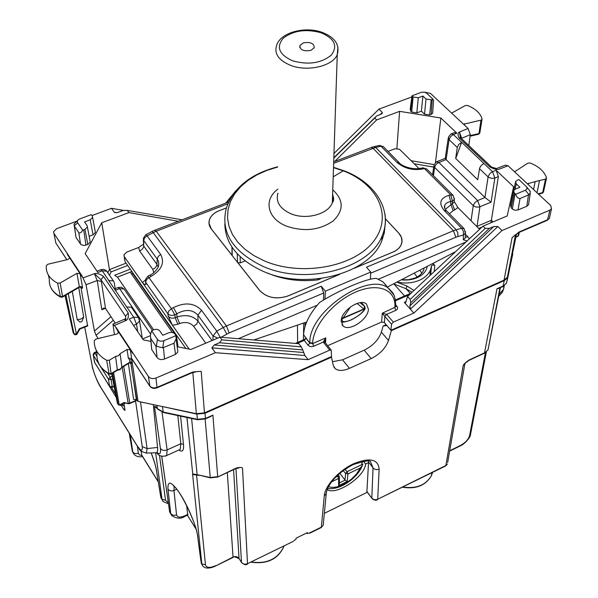 <?xml version="1.0" encoding="UTF-8"?>
<svg xmlns="http://www.w3.org/2000/svg" width="598" height="598" viewBox="0 0 598 598"><rect width="100%" height="100%" fill="white"/><g stroke="black" fill="none" stroke-linecap="round" stroke-linejoin="round"><path stroke-width="0.9" d="M512.74 252.535L508.091 276.44L507.59 277.778L504.301 280.604L391.316 330.679L386.869 325.491L383.109 326.015L386.159 324.669M363.487 461.297L365.565 464.011L368.532 462.583L368.585 461.29M465.057 363.562L463.196 365.475L445.861 465.506L377.712 499.24L379.147 469.116C378.138 459.017 369.504 457.276 353.246 463.899C338.603 470.843 325.065 485.83 324.28 495.757L326.172 493.911C326.971 486.525 334.304 474.61 353.097 464.639C364.713 460.819 370.543 459.907 370.581 461.91L373.062 467.89L368.57 462.045M122.71 404.353L122.911 405.601L122.276 404.584M124.444 406.162L122.911 405.601M113.949 386.6L114.263 387.093M158.298 481.936L141.928 455.609L141.023 450.899M162.23 500.175L160.541 495.675L156.452 470.604M133.122 453.067L132.756 451.864C134.072 453.576 135.933 454.002 138.332 453.149L137.376 446.287M130.289 434.903L132.756 451.864L133.795 454.031C136 456.446 138.915 457.291 142.533 456.551M187.376 515.214L195.995 528.976M187.697 515.065L186.673 505.661M174.16 486.361L173.958 490.465L176.709 489.194M161.699 456.289L169.608 511.656L170.722 513.465L167.963 489.067C169.421 490.936 171.417 491.399 173.958 490.465L176.56 514.848C174.085 515.775 172.142 515.312 170.722 513.465L171.701 515.543C176.612 518.72 180.917 519.049 184.603 516.523L184.431 516.605M202.102 564.998L200.883 560.752L197.661 536.6M159.98 406.012L196.869 414.115L204.965 413.27L331.531 357.178L333.183 365.146L335.164 368.607C338.408 371.096 343.162 371.007 349.434 368.346L371.141 358.591C379.932 354.173 385.717 348.141 388.491 340.486L391.316 330.679M324.736 342.049L325.746 337.877L323.271 342.078L324.744 342.078L331.202 350.114L331.531 357.178M156.908 452.402C159.853 454.899 161.019 453.576 160.406 448.44C162.021 450.451 164.256 450.937 167.111 449.898L166.693 455.512L165.504 456.154M157.237 408.449L154.516 406.618L157.214 408.427M362.328 462.09L362.485 461.693M365.565 464.011C365.012 476.681 336.218 495.892 327.136 489.553M361.551 464.736L362.53 461.454M499.053 288.229L497.013 288.767L484.447 353.194M197.624 419.751L163.426 412.5L157.767 409.182L157.177 408.255C155.592 406.461 154.703 405.915 154.516 406.618L160.406 448.44M157.588 408.95L156.758 405.332M209.666 416.993L212.903 415.147L205.473 418.45L204.965 413.27M178.712 450.092L180.2 449.427L180.805 443.746L177.823 415.55M332.473 361.73L342.542 359.802L364.167 350.166C372.928 345.794 378.661 339.784 381.382 332.137L383.109 326.015M235.963 468.54L241.487 562.284L239.036 558.465C237.518 556.574 235.522 556.11 233.041 557.082L215.205 566.194M447.625 462.598L464.84 363.973L463.196 365.475C464.033 363.89 466.036 362.052 469.213 359.959L469.026 360.355C466.036 362.425 464.474 363.778 464.34 364.414L464.967 363.659M500.22 287.713L488.02 349.837L484.642 353.104L468.832 360.445M173.383 485.666C180.499 490.315 195.987 523.37 197.385 534.507L201.317 563.099L201.818 563.914L205.45 564.759L196.563 475.021L192.578 474.162L193.333 474.625L192.578 474.162L201.818 563.914L202.774 565.97C205.159 568.72 209.337 568.78 215.317 566.142L232.981 557.471M195.157 474.812L193.333 474.625M238.946 467.995L237.055 467.793M191.592 418.473L197.131 474.745L192.728 473.9L186.935 417.479M293.117 541.452L247.505 563.675L242.504 468.092C241.734 467.173 239.566 467.21 235.993 468.197L235.806 468.615M197.527 475.148L197.131 474.745L198.79 475.014L210.279 477.884L205.129 419.011M195.785 474.498L196.383 474.999L194.903 474.819M323.376 523.422L323.197 525.276L321.081 527.608M233.579 469.647L239.036 558.465C237.413 556.574 235.418 556.11 233.041 557.082L227.307 472.562M309.196 533.027L307.297 533.595L307.327 532.639L296.032 538.222L296.017 539.179L293.91 540.712M368.532 462.583L366.903 491.72M324.325 513.346L367.299 492.244M445.473 466.029L447.371 464.055L445.66 465.939L377.712 499.24C375.394 500.16 373.429 499.741 371.814 497.992L373.062 467.89C374.722 469.662 376.755 470.073 379.147 469.116M366.731 491.235L372.008 498.5C374.184 500.324 376.03 500.713 377.547 499.651L377.383 499.734M306.811 532.893L307.297 533.595M77.463 333.587L76.432 334.17L73.801 333.639L73.143 332.593L65.04 295.584M79.96 329.035L79.317 328.788L76.432 334.17L68.247 293.723M113.59 372.591L119.271 405.093L121.222 405.152M125.244 402.992L124.205 402.439L128.398 403.717L129.631 403.598M109.621 386.375L94.738 362.694L93.281 355.145M112.162 387.332L109.808 386.667L94.514 362.246L93.295 355.175L94.918 353.089L94.297 352.611L93.146 354.352L93.295 355.175L108.447 379.184L110.099 377.084L107.588 373.115M74.025 334.065L65.915 295.076M118.12 404.45L117.193 402.282M111.116 374.109L109.359 360.19L106.668 360.325C98.072 355.489 93.953 348.94 94.312 340.681L96.031 339.051L116.879 334.028L118.539 332.615L118.367 331.688L132.629 353.306L132.577 352.461L115.907 327.203L112.962 324.079M117.41 370.259L115.564 356.438L109.359 360.19M542.08 193.304L543.552 191.711M125.169 403.037L120.691 405.437L118.307 404.749L117.365 403.172L111.691 373.757M73.831 333.759L72.986 331.89M478.422 134.318L470.11 136.142M479.858 132.704L478.609 134.273L479.798 133.07L482.003 119.488L480.986 120.138L463.532 124.257M451.61 113.142L465.244 105.554L467.419 105.465C475.515 108.679 480.388 113.194 482.055 118.987L482.003 119.488M69.517 258.127L67.903 259.502L47.937 264.219L46.285 265.684C45.784 273.062 49.552 278.885 57.595 283.146L60.144 282.996L76.97 273.338L80.11 273.697L82.225 276.904L82.135 276.044L67.223 253.455L67.41 254.449L80.11 273.697L82.457 287.107L79.355 286.734L79.422 287.227L81.216 287.204L80.745 286.352M50.912 287.728C52.848 291.652 56.145 294.807 60.809 297.184L60.428 296.615L62.536 296.496L60.144 282.996M62.379 297.139L62.536 296.496L79.355 286.734L76.97 273.338M117.455 370.229L110.727 374.281L109.075 373.645L111.295 373.526L117.417 369.788L120.295 369.056L121.865 367.127L120.078 353.702L121.88 367.06L120.243 369.542L117.44 370.274M537.041 192.788L539.531 180.559L545.488 179.108L546.52 177.83C544.337 171.439 538.88 166.498 530.157 163L527.877 163.119L515.461 171.245L514.243 171.559M368.398 309.218L366.499 304.068C360.422 297.871 340.98 310.848 341.181 321.006L343.058 325.925C349.157 332.092 368.301 319.437 368.398 309.218M386.136 285.418L382.989 281.852L376.344 278.362C366.993 278.264 339.574 289.821 319.676 302.416C309.592 313.651 304.225 324.43 303.575 334.745L303.365 339.888M78.764 287.616L83.675 317.06L80.902 319.07L77.202 319.646L72.313 291.361M83.675 317.06L82.053 321.283L81.066 321.776L79.975 322.113L77.202 319.646M401.273 279.834C406.976 280.455 412.224 279.767 417 277.771C422.898 275.102 426.314 271.298 427.264 266.357M401.408 279.767L408.613 279.722L415.206 277.95C419.168 276.201 421.896 273.764 423.399 270.632L424.236 267.926M430.627 274.945L431.45 265.953L430.463 269.975C428.572 274.4 424.857 277.846 419.318 280.305C412.418 283.146 404.958 283.736 396.945 282.077M404.599 295.98L393.918 283.983L406.064 288.722L407.006 286.061L413.973 290.456M396.833 282.136L407.006 286.061M393.499 283.863L394.112 283.549M431.45 265.953L432.668 264.892L434.768 265.49L434.193 271.619M432.862 263.449L434.768 265.49M325.581 343.117L325.746 337.877L312.612 343.611L309.801 343.08L303.575 334.745M312.627 343.2C313.098 325.805 333.677 301.257 356.139 291.861C378.609 282.211 396.325 290.023 394.897 307.32L395.712 306.542C395.465 293.244 392.333 292.631 389.492 289.215C370.767 269.788 308.845 310.982 309.816 342.624L312.627 343.2L313.629 346.294L311.438 346.705L309.674 346.354L308.022 345.181L309.801 343.08L306.034 338.326L303.5 339.851M395.726 306.288L394.867 307.716L395.846 310.34L386.637 314.369L382.294 313.203L384.85 316.462L386.637 314.369L393.335 322.105L391.518 324.198L390.943 330.246L384.35 322.561L381.599 322.03L382.294 313.203L394.897 307.32M327.667 345.711L381.599 322.03M115.556 290.576L114.151 282.249L113.448 280.896L108.754 280.544L126.679 306.976L131.411 307.26L131.949 308.045M137.719 331.643L136.508 324.221L139.506 321.133M142.302 338.438L139.267 319.16M483.909 163.508L481.383 165.265L479.708 167.836L477.712 179.736L455.698 158.47L461.641 142.294L492.535 171.693L490.001 173.465L488.17 176.485L484.933 197.467L491.055 202.184L478.983 207.087L475.836 206.998L473.242 205.652L471.052 220.752M455.698 158.47L457.261 147.444L449.083 139.626L446.086 159.606L484.933 197.467M446.086 159.606L445.256 158.313L448.261 138.168M446.041 159.561L437.549 163.112L435.71 164.899L434.619 167.418L433.999 164.824M505.362 165.13L508.038 165.743L550.728 205.555L551.498 208.792L549.868 210.13L501.976 230.551L413.838 313.068L404.323 302.341L405.504 302.663L405.848 302.117L407.559 296.444L410.206 299.411L485.24 228.391L482.99 226.149L507.224 215.923L513.615 186.77L496.123 170.243L492.535 171.693L494.86 178.054L491.795 178.421L488.417 177.195L479.484 168.688M461.641 142.294L458.733 144.439L457.261 147.444M448.425 137.054L450.989 133.959L453.351 134.52L450.533 136.621L449.083 139.626L448.425 137.032M125.737 318.158L125.565 316.275L128.196 312.889L103.529 276.403L100.995 279.737L94.424 273.667L97.212 280.537L101.331 281.374L105.525 308.448L115.235 323.122M89.992 240.71L90.246 242.055L87.839 244.462L84.161 245.554L80.999 244.657L76.006 237.443L74.339 226.111M82.703 230.155L84.946 229.408L87.39 227.001L87.061 225.543L84.55 221.903L90.216 219.795L92.63 217.433L92.301 215.983L91.217 214.645L79.228 219.137C77.366 220.221 76.865 221.469 77.725 222.875L82.703 230.155C81.522 232.51 80.222 233.362 78.809 232.704L74.212 225.82L74.055 224.071L77.658 220.46M95.164 231.172L95.403 232.48L93.026 234.842L89.154 236.3M433.572 100.584L432.93 99.118L426.666 93.251L424.587 92.174L421.56 92.256L412.015 95.777L413.106 96.951L418.279 97.773L416.821 112.887L421.396 111.168L422.898 96.054L418.279 97.773M413.106 96.951L411.708 112.065L410.684 111.071L410.191 109.187L412.015 95.777M411.708 112.065L416.821 112.887M432.93 99.118L431.233 99.844L426.045 99.014L422.898 96.054M426.045 99.014L424.505 114.136L421.396 111.168M424.505 114.136L429.633 114.966L431.233 99.844M432.234 99.47L431.158 114.39L429.633 114.966M431.158 114.39L432.66 113.112L432.72 112.252M174.003 343.23L175.498 354.39L164.532 359.017C161.348 360.078 158.859 359.57 157.072 357.492L155.921 346.115L162.716 347.842L174.003 343.23L176.133 338.864L175.879 335.672L174.848 333.968C173.39 332.331 171.379 331.927 168.83 332.765L162.798 335.261L159.83 330.963C158.388 329.326 156.392 328.93 153.843 329.76L151.586 330.806L157.453 339.38C158.956 341.219 161.094 341.652 163.867 340.673L175.879 335.672M175.498 354.39L177.86 351.968L177.613 350.062M157.072 357.492L151.713 349.561L150.621 338.281M155.921 346.115L150.771 338.55L150.352 335.186L151.586 330.806M529.013 194.686L520.043 198.536C517.861 198.394 516.433 196.966 515.76 194.238L525.388 190.239L529.013 194.686L530.277 193.184L528.52 204.748M528.722 203.455L528.52 204.77L526.786 206.265L518.003 209.973L515.028 210.242L512.673 209.248L511.178 207.835L510.61 205.301L513.45 191.495M529.918 190.904L530.277 193.184M515.76 194.238L514.25 192.952L513.675 190.418L515.05 189.297L519.879 187.294L516.231 183.863L515.648 181.373L518.055 179.834L518.937 179.579L526.793 187.069L527.01 188.886L525.388 190.239M115.564 356.438L118.434 355.72L120.063 353.777M121.738 367.613L121.88 367.06L129.968 362.119L129.706 362.739L121.745 367.606M539.531 180.559L535.158 181.613L533.566 189.551M80.902 287.085L87.607 325.962M116.266 397.476L104.889 378.848M124.033 403.643L124.989 410.437L123.726 409.361L124.877 408.77M121.132 405.227L123.726 409.361M113.336 320.251L96.069 335.284L98.162 338.543M96.069 335.284L94.424 331.06L86.067 284.73L82.105 276.059M153.312 404.607L157.566 447.439C157.857 450.578 157.461 452.35 156.377 452.746L155.607 452.776M145.875 453.112L146.39 453.075L147.101 448.597L157.566 447.439M84.722 327.121L92.443 366.918C93.998 373.638 96.764 380.403 100.741 387.205L136.68 444.994C140.814 451.228 142.675 451.767 142.242 446.609L147.101 448.597L140.47 401.893M135.716 399.352L135.679 400.996M500.003 294.896L502.38 292.228L503.18 289.768L499.158 294.126M331.21 350.122L329.737 350.129L308.112 359.667L304.853 355.504L302.775 349.942L219.444 342.751L214.263 344.979L211.856 347.864L304.853 355.504M451.61 133.72L454.465 132.614L456.872 133.152L440.861 118.023L399.621 111.34L376.628 119.936L374.744 118.06L376.523 116.012L333.834 157.737M496.123 170.243L498.373 176.619L491.384 220.273L476.726 226.448M331.165 356.722L204.449 412.859L196.361 413.704L138.048 401.385L136.419 399.95L133.608 399.352L128.368 363.554M515.356 235.007L512.105 237.608L504.054 280.141L507.366 277.263L507.844 275.97L516.53 234.05M424.677 92.197L430.44 93.363L468.099 128.488L470.312 134.722L468.787 145.508M376.523 116.012L381.898 113.792L382.354 112.454L378.975 109.113L333.976 153.454M378.975 109.113L411.626 97.003M515.528 234.722L512.105 237.608L519.094 232.009L517.935 236.053L518.66 235.283L519.296 232.33M413.838 313.068L393.335 322.105M504.054 280.141L390.943 330.246M519.094 232.009L519.819 231.665L519.527 232.218L515.214 235.126M549.868 210.13L547.469 220.228L519.251 232.338L518.563 235.53L517.42 236.659M308.112 359.667L215.355 352.723L155.943 378.041C152.714 379.132 150.195 378.609 148.394 376.478L132.547 352.476M155.943 378.041L157.08 387.818L192.137 372.771L193.102 371.919L201.205 371.306L204.449 412.859M132.083 359.256L131.792 359.637L132.487 359.779M195.673 371.934L193.55 372.292M193.102 371.919L192.698 372.554M195.681 371.934L191.98 372.838M149.679 385.934L131.605 358.531L132.061 361.797L129.968 362.119L129.691 359.959L128.323 358.105L131.605 358.531L130.379 349.897L127.075 349.479L120.078 353.702M76.776 221.2L56.653 228.66L53.581 231.71L55.883 242.99L53.91 233.34M91.995 215.557L111.49 208.321L123.711 210.444M129.661 362.784L131.283 363.719L132.061 361.797M129.25 363.016L130.798 362.956M138.048 401.385L131.792 359.637L129.691 359.959M136.852 400.623L130.79 362.956M136.419 399.95L130.962 363.121M527.406 183.84L535.158 181.613M79.377 287.257L62.513 297.049L60.817 297.184M461.29 138.422L461.649 138.25L459.436 131.994L468.099 128.488M491.601 167.089L496.49 168.531M112.977 324.071L114.42 334.626M124.227 319.339L125.879 320.565L114.614 325.312M105.525 308.448L103.476 308.247L101.832 309.719L105.435 308.336M460.46 137.585L459.436 131.994C457.784 132.801 457.657 134.722 459.04 137.772L460.796 137.959M460.669 137.832L491.481 166.977L489.852 166.939C493.993 169.092 497.043 169.862 498.986 169.256L508.038 165.743M101.331 281.374L100.995 279.737L125.565 316.275L125.879 320.565C128.047 319.474 128.817 316.918 128.196 312.889M215.355 352.723L211.856 347.864M501.976 230.551L497.865 226.5L410.385 309.173L409.854 305.884L410.729 302.767L489.403 228.354L493.784 226.522L497.865 226.5M178.241 221.267L128.914 212.596L127.322 210.406L123.21 210.451L118.359 212.23L115.332 212.701L114.323 212.26L111.49 208.321M127.322 210.406L182.143 219.78M407.559 296.444L482.99 226.149M410.206 299.411L410.729 302.767M485.24 228.391L489.403 228.354M219.952 337.19L221.888 339.843L301.295 346.877L298.806 343.693L219.952 337.19L190.859 349.471L177.172 346.705M221.888 339.843L219.444 342.751M133.533 325.432L136.508 324.221L133.713 317.194L129.213 319.018L143.251 339.851L150.89 341.398M107.401 272.023L106.855 271.215L102.258 270.804L97.878 272.509L85.155 253.634L101.735 222.762L128.914 212.596M67.223 253.455L53.947 233.407M301.295 346.877L302.775 349.942M334.745 161.46L376.628 119.936M333.819 158.059L374.744 118.06M107.864 272.703L109.449 269.616L101.735 222.762M126.066 263.157L109.449 269.616L111.191 271.866L127.666 265.445M440.861 118.023L435.464 162.499M396.863 148.581L399.621 111.34M490.891 222.815L491.384 220.273L493.036 221.91M67.185 253.462L67.41 254.449M115.87 327.218L118.531 332.66M115.907 327.203L116.072 328.205M153.634 329.842L117.455 277.136L114.674 275.267L130.274 269.167M308.022 345.181L304.225 340.382L306.034 338.326M132.891 273.749L131.044 273.346L130.685 271.948L132.053 271.709M130.685 271.948L117.455 277.136M176.47 341.413L177.001 341.189M132.801 273.622L132.906 272.927M341.914 317.553L342.99 318.353L341.787 317.919M354.689 304.382L357.35 303.605L364.055 309.248L342.968 318.383L341.772 317.957M341.309 319.81L342.968 318.383M350.533 306.864L343.073 317.979L364.137 308.867L364.503 306.183L364.018 310.1C361.297 313.823 356.849 317.134 350.682 320.05C344.769 322.382 341.892 322.232 342.056 319.609M360.026 302.7L364.84 306.58M364.915 309.031L364.018 310.1M209.023 223.271L211.266 228.862C209.151 226.089 208.523 223.144 209.39 220.034C210.75 215.9 214.106 212.753 219.466 210.593L219.444 210.601C214.069 212.768 210.705 215.915 209.345 220.064L208.979 223.271M211.266 228.862L232.046 255.294L231.927 247.019M245.12 260.937L240.299 262.873L237.795 262.612L259.696 290.479C266.985 297.879 276.433 299.688 288.057 295.905L339.245 274.497M354.352 268.218L392.976 252.057L354.666 268.046M392.976 252.027C396.975 250.3 399.703 247.886 401.146 244.776C402.813 240.695 401.991 236.801 398.679 233.085L385.411 218.816M267.575 273.054L267.979 273.234C283.482 279.744 300.189 281.95 318.099 279.864L321.208 278.519M253.814 339.978L306.662 321.993M318.099 279.864L318.084 278.9M332.495 197.998L333.564 197.572M333.691 161.864L370.954 147.624L373.047 148.244L453.441 230.731L366.462 267.224L370.723 272.06L370.394 279.259M370.723 272.06L325.364 291.189L324.953 299.232M176.365 334.985L178.04 346.877M303.649 323.025L303.552 335.314M304.973 326.71L304.987 322.561M297.46 325.125L297.64 342.392M402.013 241.682L401.363 237.234L398.724 233.071C402.035 236.793 402.865 240.695 401.191 244.791C399.741 247.908 397.012 250.323 393.006 252.057L354.285 268.248M339.679 274.362L288.079 295.943C276.433 299.733 266.955 297.916 259.652 290.501L232.211 255.585L232.106 247.28M398.716 233.108L385.411 218.793M398.724 233.071L385.411 218.756M219.444 210.601L226.403 207.902M219.444 210.571C214.069 212.731 210.698 215.885 209.337 220.027C208.478 223.144 209.106 226.096 211.229 228.885L232.211 255.585M339.604 274.385L288.057 295.905M237.795 262.612L259.696 290.516C266.985 297.916 276.433 299.725 288.057 295.943M211.273 228.899L232.091 255.428M392.976 252.057C396.975 250.338 399.696 247.923 401.138 244.814L401.961 241.674M148.072 276.097L149.889 275.14L151.167 276.336C161.752 269.87 164.906 262.559 160.645 254.412L158.186 256.527L157.229 259.121C158.986 261.573 159.232 264.428 157.962 267.695C155.316 271.567 152.684 274.019 150.061 275.058M173.42 307.574L176.859 313.756C185.515 308.979 192.526 309.435 197.901 315.124L201.533 310.295C194.35 302.924 184.976 302.012 173.42 307.574L171.424 308.688L147.908 276.179L145.404 279.7L145.748 282.376L145.972 280.843L147.198 278.907L151.167 276.336M399.359 162.895L396.825 162.29C404.293 168.509 412.919 170.729 422.719 168.95L424.371 168.531L450.728 194.873L452.424 201.145L454.338 199.388L454.398 198.289M396.825 162.29L381.023 146.211L383.296 146.585L399.105 162.641C401.654 166.222 412.822 170.041 420.259 168.307L422.719 168.95M444.568 208.014L444.68 205.518C445.495 203.432 447.506 202.117 450.72 201.556L452.424 201.145L452.32 203.911L454.667 209.943L453.179 210.556L450.832 204.516L450.72 201.556L449.031 195.284L450.728 194.873L453.202 195.426M449.031 195.284C440.068 198.14 438.439 203.185 444.142 210.414L446.676 210.952M325.364 291.189L321.208 286.21L226.44 325.97L156.19 231.217L147.041 235.814L145.777 234.775L143.363 238.213L143.692 240.486L144.619 237.907L147.041 235.814L160.645 254.412M323.458 300.114L323.712 293.005L321.208 286.21M378.527 279.146L466.014 241.973M467.128 240.934L463.308 239.753L463.428 235.014L457.889 236.531L457.844 232.966L456.162 229.781L461.708 228.286L463.39 231.456L463.428 235.014L465.386 233.003L463.981 228.533L461.708 228.286L444.142 210.414M445.323 209.382L454.233 202.072L454.338 199.388L452.94 195.157L426.576 168.853L420.97 168.128M465.281 236.673L465.244 238.109L463.308 239.753M454.002 199.994L454.263 201.287M465.371 237.1L468.002 236.92L469.363 238.849M479.589 229.318L457.874 207.528L454.562 202.012M143.356 239.858L143.677 245.995C143.468 248.163 142.115 249.822 139.603 250.973L138.676 247.482L143.199 244.358M139.603 250.973L152.774 269.339C155.308 268.158 156.691 266.484 156.923 264.316L158.201 267.044M189.207 349.135L142.369 282.443C144.111 284.394 145.269 285.022 145.837 284.334L145.501 281.92M238.378 338.707L317.202 305.212M177.86 324.251L172.456 325.29L168.158 316.043C169.869 318.136 172.224 318.689 175.207 317.71L177.86 324.251L179.617 323.525L176.971 316.985L175.207 317.71L174.863 314.877L171.424 308.688L168.771 311.02L167.866 313.748L145.748 282.376L145.837 284.334M205.742 343.185L193.64 326.314L196.712 324.071L198.02 321.148C192.855 315.669 185.836 314.279 176.971 316.985L176.859 313.756L174.863 314.877C171.88 315.819 169.548 315.445 167.866 313.748L168.158 316.043M455.631 251.646L387.511 286.965M138.676 247.482L126.754 252.072L123.943 254.875L124.362 256.811L142.369 282.443L145.269 280.253M185.791 348.447L125.102 261.782L124.69 259.846M419.019 168.531L399.539 149.276L395.173 148.7L388.012 151.376M224.826 223.876C225.237 243.655 237.765 259.36 262.425 270.999C305.137 290.875 369.512 273.862 381.778 240.845L384.312 232.861L385.067 224.743M303.291 42.884L299.867 45.56C299.979 49.955 303.635 51.563 310.84 50.396L314.227 47.75C314.137 43.348 310.489 41.725 303.291 42.884M339.23 476.389L338.221 474.685M339.126 476.21L337.758 476.195L338.603 478.437L339.38 477.578L339.111 476.187M339.387 483.117L338.618 485.643L338.603 478.437L331.636 481.801M339.828 473.272L345.061 480.149L347.169 481.495L338.618 485.643M345.031 469.295L347.124 471.68L345.644 473.474L347.969 473.922L360.258 467.995L362.268 465.625L362.799 464.138L347.124 471.68L347.969 473.922L347.169 481.495M362.381 462.172L361.984 461.559M323.197 525.283L326.373 492.154M403.007 487.049C416.335 488.962 425.798 485.165 431.412 475.664L432.578 472.413M115.586 393.955L111.505 387.474M251.541 562.03C267.089 564.108 277.853 558.943 283.841 546.52L284.043 545.944M159.487 455.198L165.497 500.152L162.036 499.375L163.052 501.513L168.434 503.785M168.307 502.911L165.497 500.152M170.901 514.243L169.608 511.656L161.759 456.304M155.644 452.776L162.036 499.375L160.944 497.596L156.168 468.884C155.383 464.952 153.701 459.63 151.144 452.918M138.332 453.149L139.446 454.936L141.928 455.609M151.197 452.918C153.97 460.034 155.764 465.999 156.579 470.82M176.56 514.848C177.322 517.427 180.035 517.763 184.7 515.85L184.603 516.523L187.832 514.998M187.892 514.347L184.7 515.85M197.826 536.884C196.563 526.898 188.355 506.812 180.409 494.284C171.716 481.472 167.567 479.731 167.963 489.067M179.004 450.1C182.502 452.454 183.997 450.533 183.489 444.336L180.805 443.746L167.111 449.898L162.036 412.112M508.091 276.44L506.469 283.198L503.195 286.016L497.013 288.767M504.301 280.604L502.948 286.502L506.476 283.205L507.59 277.786M512.725 254.27L506.633 282.435M502.709 286.606L498.426 288.513M157.521 408.733L163.217 412.052L162.492 406.849M205.271 418.944L197.602 419.744L197.422 419.303L163.217 412.052L163.426 412.5M210.847 416.462L205.406 418.884L205.473 418.45L197.422 419.303L196.869 414.115M183.489 444.336L180.574 416.133M381.382 332.137L388.491 340.486M364.167 350.166L371.141 358.591M342.542 359.802L349.434 368.346M485.427 352.671L469.594 435.606L470.619 433.976M469.594 435.606C468.421 439.455 465.386 442.744 460.467 445.473L460.056 446.011M129.235 433.206L132.322 451.161L129.303 433.311M205.45 564.759C206.362 567.883 209.666 568.212 215.377 565.745M449.696 450.757L460.467 445.473M232.884 557.515L233.041 557.082M499.965 287.825L488.02 349.845L484.836 352.708L469.213 359.959M500.414 287.631L488.162 349.075M212.903 415.147L217.694 476.688L210.13 477.518L198.79 475.014M235.993 468.197L217.635 477.047L210.279 477.884M217.523 477.099L235.918 468.563L238.871 467.987M324.28 495.757L321.358 527.13L309.375 533.057M293.334 541.34L247.505 563.675C245.016 564.647 243.012 564.183 241.487 562.284L241.674 562.718C244.335 564.818 246.249 565.267 247.43 564.064L247.31 564.123M239.036 558.465L241.525 562.486M141.793 455.16L158.253 481.667M122.194 367.329L128.151 403.276L129.766 403.104L129.736 403.553L135.806 400.937M123.734 366.395L129.766 403.104L135.873 400.473M112.611 373.189L118.09 404.33L119.271 405.093L124.205 402.439M96.928 356.266L94.918 353.089L96.592 352.372M114.151 386.517L112.245 387.295L112.26 386.816L109.584 386.233L108.447 379.184L111.138 379.767L112.723 379.125M112.17 376.247L110.099 377.084L111.138 379.767L112.26 386.816L114.069 386.076M515.984 236.89L517.935 236.053L515.902 237.316M538.08 193.759L542.678 192.631L545.488 179.108M48.363 275.028L49.335 279.371C48.864 286.659 52.557 292.415 60.428 296.615L57.595 283.146M96.143 350.069L96.966 354.263C96.629 362.41 100.666 368.869 109.075 373.645L106.668 360.325M470.192 135.544L478.961 133.616L480.986 120.138M226.552 202.812L232.772 194.791M382.982 281.845L393.746 294.762M395.719 306.453L395.756 305.84M417.172 276.986L414.182 273.137M421.792 273.189L419.878 270.184M412.059 292.243L406.064 288.722L410.34 293.483M395.756 306.453L396.982 306.378C398.111 307.985 397.73 309.301 395.846 310.34M329.737 350.129L323.271 342.078L313.629 346.294M384.35 322.561L384.85 316.462L391.518 324.198M150.3 335.732L142.616 338.909M150.554 334.013L119.607 288.64L115.504 290.262M115.235 288.677L118.068 287.563L119.607 288.64L124.055 288.991L124.556 289.724M138.96 318.405L138.377 317.478L133.713 317.194L126.761 306.946M96.996 271.2L100.748 269.75L102.258 270.804L108.836 280.514M484.985 197.512L477.623 200.554L438.812 162.424L436.503 161.811L433.991 164.846M476.98 226.694L479.917 206.811L477.623 200.554L474.752 202.7L473.242 205.652L434.619 167.418L433.445 175.707M498.373 176.619L494.86 178.054L491.055 202.184M456.872 133.152L453.351 134.52L461.574 142.324M74.466 226.321L76.006 237.443M77.725 222.875L74.212 225.82M90.216 219.795L93.026 234.842M84.946 229.408L87.839 244.462M78.809 232.704L80.536 244.148M83.713 229.879L85.955 245.173M410.684 111.071L412.433 96.308M164.532 359.017L163.448 347.64M156.302 346.541L157.453 339.38M162.716 347.842L163.867 340.673M150.771 338.55L151.713 349.561M528.475 195.008L526.786 206.265M520.043 198.536L518.003 209.973M515.05 193.707L512.381 208.994M514.25 192.952L511.178 207.835M516.231 183.863L515.117 189.274M79.317 328.788L87.704 325.409M110.959 316.656L94.424 331.06M136.68 444.994L137.136 445.914C140.037 448.41 137.234 450.511 146.405 453.067M100.741 387.205L101.219 388.154M135.567 401.041L142.242 446.609M503.942 285.956L503.576 289.215L502.38 292.228M503.673 287.287L503.576 289.208L504.278 285.732M192.825 372.532L196.361 413.704M515.775 234.655L507.844 275.97M549.674 217.029L549.39 218.33L547.775 219.668L519.819 231.665M551.498 208.807L549.39 218.345L547.177 220.348M148.394 376.478L149.896 386.256M192.212 372.262L157.132 387.317C153.925 388.408 151.429 387.885 149.635 385.755L132.763 360.056M149.889 386.256C151.743 388.401 154.142 388.917 157.08 387.818L156.945 387.878M66.886 259.741L56.16 243.513M127.075 349.479L128.323 358.105M528.34 183.272L528.086 184.476M464.474 123.734L464.287 124.96M81.193 287.204C82.225 288.707 82.644 288.67 82.457 287.107M461.589 138.706L461.649 138.25L470.312 134.722M86.067 284.73L97.212 280.537L101.832 309.719M103.529 276.403C99.769 273.862 96.734 272.95 94.424 273.667L83.272 277.831M459.04 137.772L489.852 166.939M214.263 344.979L303.403 352.499M493.784 226.522L409.854 305.884M382.354 112.454L380.096 114.667M114.323 212.26L116.715 212.656M109.524 275.132L111.191 271.866M434.066 164.592L411.267 160.742M405.997 301.609L404.323 302.341M482.003 227.068L478.721 228.451M414.309 163.8L433.685 167.081M162.589 316.192L162.91 315.774M161.034 313.965L161.355 313.546M117.425 277.121L131.881 271.455M395.786 305.025L396.982 306.378M409.413 294.709L395.547 300.727M295.307 343.401L303.321 339.926L304.225 340.382L296.952 343.544M134.513 276.067L134.341 274.975M131.044 273.346L172.321 332.443M176.141 337.907L176.754 338.782M364.07 309.256L364.503 306.183L361.424 302.573M157.229 259.121L143.692 240.486L143.677 245.995L156.923 264.316L157.229 259.121M152.101 231.448L154.605 230.305L156.19 231.217L227.845 203.798M145.957 234.678L151.907 231.553L153.193 232.577L223.278 327.51L226.44 325.97L229.154 332.914L221.051 337.279M371.485 147.422L373.481 146.802L375.664 147.437L381.023 146.211L378.833 145.576L374.116 146.652M457.889 236.531L455.855 237.242L453.441 230.731L456.162 229.781L375.664 147.437L333.647 163.314M464.272 228.825L446.422 210.698C444.598 208.926 444.015 207.2 444.68 205.518L444.807 208.53M465.453 231.538L465.266 237.144M455.855 237.242L370.67 273.189M426.823 169.099L422.562 167.709M201.533 310.295L216.775 331.135L213.067 336.009L217.807 338.094M212.036 340.531L198.02 321.148L197.901 315.124L213.067 336.009L212.918 340.157M226.784 334.073L223.278 327.51L216.775 331.135L220.116 337.205M323.712 293.005L229.154 332.914M465.349 234.214L468.002 236.92M449.479 213.8L453.179 210.556M457.874 207.528L454.667 209.943M152.774 269.339L153.783 272.636M193.64 326.314C190.201 322.516 185.53 321.589 179.617 323.525M124.362 256.811L125.102 261.782M240.299 262.873L240.119 256.677M237.264 253.799L237.533 262.358M322.113 32.352C304.943 26.028 280.312 32.479 276.612 45.373C273.989 53.768 278.728 60.465 290.837 65.459C307.761 72.022 332.854 66.064 337.257 54.635L337.93 47.152M277.913 193.214C275.573 201.773 279.827 208.582 290.68 213.658C305.847 220.326 328.332 214.293 332.339 202.67L333.273 198.259L332.63 193.827M277.876 189.185C263.367 199.575 267.164 218.547 286.3 226.066C303.754 232.009 319.302 230.357 332.944 221.118C343.955 210.563 343.895 200.121 332.765 189.783M277.681 167.029L266.91 170.378L257.005 174.825L248.207 180.275L240.732 186.621L234.767 193.722L230.499 201.421L228.055 209.532L227.524 217.874L228.974 226.231L232.398 234.394L237.742 242.13L244.896 249.224L253.702 255.481L263.927 260.706C300.383 276.747 353.201 267.366 373.092 241.966C393.544 216.805 378.093 184.049 343.267 170.834L333.198 176.799M343.267 170.834L333.505 167.619M277.681 166.782C250.659 173.854 233.534 187.69 226.291 208.276C220.415 232.061 232.42 251.317 262.313 266.043C305.204 285.926 369.841 268.906 382.144 235.881C385.321 228.458 386.203 220.961 384.783 213.389M321.111 32.785C305.982 28.667 293.356 30.476 283.235 38.212C275.94 47.1 279.072 54.642 292.631 60.824C308.254 65.152 321.126 63.268 331.24 55.173C338.042 46.083 334.671 38.623 321.111 32.785M337.339 475.5L337.758 476.195L335.568 477.241M339.387 476.868L339.387 484.126M345.053 480.157L339.387 482.9M343.155 470.633L345.644 473.474L344.964 480.037M328.474 486.637C334.663 488.745 342.31 486.241 351.415 479.133L356.767 473.668L360.258 467.995M431.906 472.749L431.412 475.664C425.739 485.471 416.133 489.336 402.589 487.258M122.941 405.721L122.239 404.607M115.601 394.06L111.467 387.474M283.848 546.034L283.841 546.52C278.063 559.167 267.186 564.392 251.212 562.195M169.526 511.499L169.705 512.135M161.064 498.156L160.795 497.327M201.429 563.66L201.13 562.755M156.631 452.626C158.851 456.08 162.2 457.044 166.693 455.512L179.295 449.831M333.826 366.933L335.172 368.622M486.324 352.02L470.469 434.776C470.753 436.914 464.489 444.344 460.251 445.914L449.629 451.131M132.427 451.64L132.248 451.034M196.383 474.991L198.94 475.388M323.189 525.291L321.231 527.533L309.719 533.229M239.08 558.682C235.388 556.805 233.355 556.402 232.988 557.463M366.91 491.728L371.889 498.336M87.697 325.925L79.863 329.079L76.679 334.536L75.116 334.798L74.017 334.058M124.93 402.985L128.398 403.717M538.521 194.171L542.296 193.244L543.47 192.108L546.445 178.488M109.352 374.131C104.433 371.463 100.92 367.949 98.812 363.606M341.959 324.602L343.058 325.925M225.715 203.126L235.911 190.71M430.463 269.975L429.955 275.573M430.665 274.908L431.509 265.706M152.393 330.358L124.055 288.991L121.461 287.287L118.359 287.444M139.506 321.156L138.377 317.478L131.411 307.26M113.448 280.896L106.22 270.558L103.76 269.377L101.04 269.623M445.151 158.395L437.071 161.587M92.623 217.41L95.396 232.458M87.39 226.978L90.246 242.033M432.66 113.089L433.595 100.292M177.86 351.945L176.133 338.864M526.808 187.092L530.254 191.323M515.431 182.42L513.839 190.171M146.361 453.075L156.422 452.746M101.234 388.169L136.755 445.293M92.339 366.746C91.434 364.743 96.278 381.113 100.83 387.526M84.692 327.128L92.062 365.109M502.44 292.116L498.725 296.346M515.498 234.879L507.373 277.263M66.827 259.756L56.16 243.521M55.92 243.139L55.741 242.743M132.18 359.226L132.808 360.235M496.975 168.382L505.37 165.13M124.197 319.354L113.284 323.944M104.202 307.97L103.484 308.247M124.586 319.212L125.677 318.659M433.834 165.982L432.586 174.848M96.457 351.684L94.402 352.566M411.065 293.17L395.42 299.957M132.868 273.705L176.47 336.024M361.439 302.573L364.556 306.221C365.311 308.142 365.266 309.36 364.414 309.884C363.913 310.945 359.869 315.729 350.592 320.192C344.792 322.21 341.652 322.711 341.174 321.687M228.623 202.019L154.949 230.17M383.303 146.592L379.416 145.426M124.197 256.535L124.69 259.861M332.6 194.671C334.02 198.327 333.931 200.995 332.339 202.67L337.257 54.635C339.993 44.828 334.97 37.405 322.18 32.374M381.778 240.845L382.144 235.881C393.043 210.018 375.006 182.383 343.985 170.759L333.512 167.343M299.852 47.616L299.867 45.56M327.547 488.544C335.321 489.343 343.424 486.309 351.856 479.424C356.969 475.059 360.437 470.454 362.268 465.625"/></g></svg>

